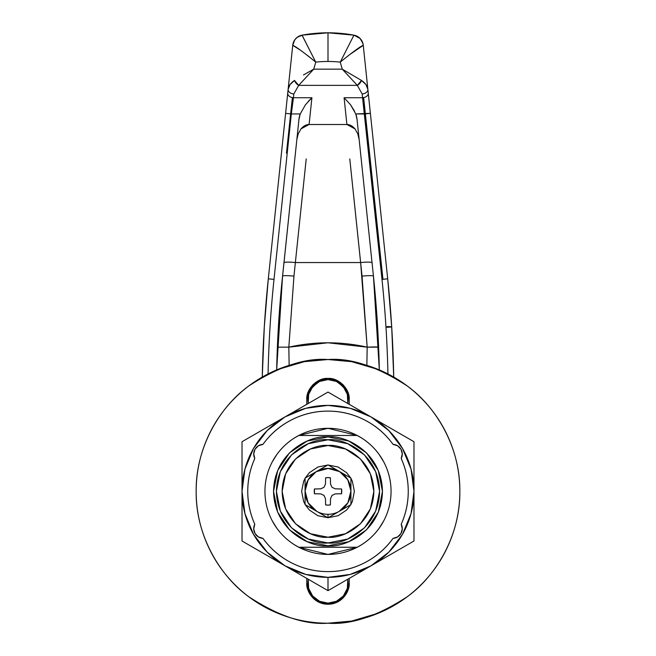 <?xml version="1.0" encoding="UTF-8"?>
<svg xmlns="http://www.w3.org/2000/svg" width="656" height="656" viewBox="0 0 656 656"><rect width="100%" height="100%" fill="white"/><g stroke="black" fill="none" stroke-linecap="round" stroke-linejoin="round"><path stroke-width="0.98" d="M347.672 579.289A2.87 2.87 0 0 1 347.778 579.732L347.672 579.289L347.778 579.732A20.065 20.065 0 0 1 328 603.135A20.065 20.065 0 0 1 308.222 579.732L308.328 579.289L308.222 579.732A2.87 2.87 0 0 1 308.328 579.289M328 545.817C312.076 548.006 274.29 531.672 273.544 491.36C274.29 451.057 312.076 434.723 328 436.912L328 435.477L298.808 435.477A63.05 63.05 0 0 0 298.808 547.252L328 547.252L328 545.817L328 547.252L357.192 547.252A63.05 63.05 0 0 0 357.192 435.477A63.05 63.05 0 0 1 357.192 547.252L328 554.418L298.808 547.252A63.05 63.05 0 0 1 298.808 435.477L328 428.311L357.192 435.477L328 435.477L328 436.912C343.924 434.723 381.71 451.057 382.456 491.36C381.71 531.672 343.924 548.006 328 545.817L348.836 541.676L366.507 529.868L378.307 512.205L382.456 491.36L378.307 470.524L366.507 452.861L348.836 441.053L328 436.912L307.164 441.053L289.493 452.861L277.693 470.524L273.544 491.36L277.693 512.205L289.493 529.868L307.164 541.676L328 545.817M378.512 613.139L351.69 621.052L328 623.2C345.482 623.2 362.301 619.854 378.455 613.163C394.6 606.472 408.86 596.952 421.226 584.586C433.583 572.221 443.112 557.969 449.803 541.815C456.494 525.661 459.84 508.843 459.84 491.36C459.84 473.878 456.494 457.06 449.803 440.914C443.112 424.76 433.583 410.5 421.226 398.143C408.86 385.777 394.6 376.249 378.455 369.558C362.301 362.875 345.482 359.529 328 359.529L351.69 361.669L378.528 369.59M357.192 435.477L361.71 438.06M379.127 454.444L383.735 461.873M383.735 520.856L379.127 528.285M361.71 544.66L357.192 547.252M298.808 547.252L294.29 544.66M276.873 528.285L272.265 520.856M272.265 461.873L276.873 454.444M294.29 438.06L298.808 435.477M308.328 403.44A2.87 2.87 0 0 1 308.222 402.997L308.328 403.44L308.222 402.997A20.065 20.065 0 0 1 328 379.586A20.065 20.065 0 0 1 347.778 402.997L347.672 403.44L347.778 402.997A2.87 2.87 0 0 1 347.672 403.44M418.266 587.456L421.357 584.455M421.357 398.274L418.266 395.273M385.064 610.219L376.585 613.918M279.005 613.754L274.421 611.818M270.715 372.616L279.464 368.787M377.044 368.984L381.464 370.853M347.778 402.997L347.352 394.354L343.326 386.704L336.446 381.456L328 379.586L319.554 381.456L312.674 386.704L308.648 394.354L308.222 402.997M308.222 579.732L308.648 588.375L312.674 596.025L319.554 601.273L328 603.135L336.446 601.273L343.326 596.025L347.352 588.375L347.778 579.732M328 505.12L325.589 504.907L325.483 498.658L323.966 495.403L320.702 493.878L314.454 493.771L314.454 488.958L320.702 488.843L323.966 487.326L325.483 484.062L325.589 477.822L328 477.609A13.76 13.76 0 0 1 330.411 477.822L330.517 484.062L332.034 487.326L335.298 488.843L341.546 488.958A13.76 13.76 0 0 1 341.546 493.771L335.298 493.878L332.034 495.403L330.517 498.658L330.411 504.907A13.76 13.76 0 0 1 325.589 504.907L325.483 498.658L323.966 495.403L320.702 493.878L314.454 493.771A13.76 13.76 0 0 1 314.454 488.958L320.702 488.843L323.966 487.326L325.483 484.062L325.589 477.822A13.76 13.76 0 0 1 328 477.609L330.411 477.822L330.517 484.062L332.034 487.326L335.298 488.843L341.546 488.958L341.546 493.771L335.298 493.878L332.034 495.403L330.517 498.658L330.411 504.907L328 505.12L330.411 504.907M328 517.838L339.127 511.418A22.927 22.927 0 0 1 328 514.296L328 517.838L350.927 504.595L350.927 478.126L328 464.891L305.073 478.126L305.073 504.595L328 517.838L328 514.296A22.927 22.927 0 0 0 339.127 511.418L347.869 502.816L350.927 491L347.819 479.831L339.636 471.607L328.09 468.433L316.192 471.705L308.131 479.913L305.073 491L308.131 502.816L316.873 511.418A22.927 22.927 0 0 0 328 514.296A22.927 22.927 0 0 1 316.873 511.418L328 517.838M350.747 478.019L346.647 472.722L338.094 467.006L328 464.997L317.906 467.006L309.353 472.722L305.253 478.027M305.073 478.339L303.638 481.274L301.629 491.36L303.638 501.455L305.073 504.39M305.253 504.702L309.353 510.007L317.906 515.723L328 517.732L338.094 515.723L346.647 510.007L350.747 504.702M350.927 504.39L352.362 501.455L354.371 491.36L352.362 481.274L350.927 478.339M339.808 511.024L350.927 504.595L350.927 491.729A22.927 22.927 0 0 1 339.808 511.024M350.927 478.126L339.636 471.607A22.927 22.927 0 0 1 350.927 491L350.927 478.126M328 464.891L316.873 471.311A22.927 22.927 0 0 1 339.291 471.402L328 464.891M305.073 478.126L305.073 491A22.927 22.927 0 0 1 316.192 471.705L305.073 478.126M305.073 504.595L316.192 511.024A22.927 22.927 0 0 1 305.073 491.729L305.073 504.595M277.439 345.761L282.556 276.11L276.668 369.927A1132.076 1132.076 0 0 1 282.556 276.11L298.947 119.474A16.261 11.464 -84 0 1 300.235 113.947L291.321 113.947L293.437 97.736L311.903 97.736L309.099 124.509L346.901 124.509L344.097 97.736L362.563 97.736L381.997 279.407A1140.677 1140.677 0 0 1 387.934 373.92A1140.677 1140.677 0 0 0 381.997 279.407L364.679 113.947L355.765 113.947L350.566 104.804L344.097 97.736L362.563 97.736L362.161 93.947L357.323 85.37L342.268 69.159L313.732 69.159L315.749 62.115A114.644 114.644 0 0 1 328 61.459L328 32.8A143.303 143.303 0 0 1 353.928 35.162A143.303 143.303 0 0 0 328 32.8L328 61.459A114.644 114.644 0 0 1 340.251 62.115L353.928 35.162L340.251 62.115A114.644 114.644 0 0 0 315.749 62.115L313.732 69.159L298.677 85.37L293.839 93.947L293.437 97.736L311.903 97.736L305.45 104.78L300.235 113.947L291.321 113.947L274.003 279.407A1140.677 1140.677 0 0 0 268.066 373.92A1140.677 1140.677 0 0 1 274.003 279.407L268.304 278.808L264.294 326.975L262.277 377.052A1146.409 1146.409 0 0 1 268.304 278.808L292.74 45.248A11.464 11.464 0 0 1 302.072 35.162A143.303 143.303 0 0 1 328 32.8L302.072 35.162L315.749 62.115L307.303 55.284M363.637 97.605L382.907 278.751L363.637 97.605M300.522 50.241L292.74 45.313L288.132 89.298L290.083 84.534L294.495 80.458L298.677 85.37L357.323 85.37L298.677 85.37L313.732 69.159L342.268 69.159L340.251 62.115C353.174 51.693 360.841 46.092 363.26 45.313L387.696 278.808A1146.409 1146.409 0 0 1 393.723 377.052A1146.409 1146.409 0 0 0 387.696 278.808L391.706 326.975L387.696 278.808L363.26 45.313L348.582 55.375M393.723 377.077L391.706 326.975L393.723 377.052M355.765 113.947A16.261 11.464 84 0 1 357.053 119.474L373.444 276.11A1132.076 1132.076 0 0 1 379.332 369.927L373.444 276.11L357.053 119.474L355.765 113.947L370.386 113.349L364.679 113.947L362.563 97.736A5.732 4.043 -6 0 0 368.262 93.086A5.732 4.043 174 0 1 362.563 97.736L362.161 93.947A5.732 4.043 -6 0 0 367.868 89.298C367.426 85.936 365.302 82.992 361.505 80.458L365.925 84.542L367.868 89.298A5.732 4.043 174 0 1 362.161 93.947L357.323 85.37L361.505 80.458L342.268 69.159L361.505 80.458A5.732 3.173 131.7 0 1 357.323 85.37L342.268 69.159L340.251 62.115M366.86 365.367L367.171 347.155L362.038 276.11L349.787 158.908L360.636 262.548L295.364 262.548L293.962 276.11C287.139 275.479 283.335 275.479 282.556 276.11C283.335 275.479 287.139 275.479 293.962 276.11L295.364 262.548L360.636 262.548L367.171 347.155L327.943 342.785L288.829 347.155L293.962 276.11L288.829 347.155C314.929 341.341 341.038 341.341 367.171 347.155L366.868 365.376M379.258 366.565L379.209 364.769M379.209 364.572L378.561 345.761M378.069 335.298L377.126 319.259M376.856 315.265L376.765 314.076M376.077 304.81L374.445 286.164M374.199 283.589L373.453 276.184M305.45 104.78L300.235 113.947L298.947 119.474L281.801 283.589M281.555 286.164L279.923 304.81M279.235 314.076L279.144 315.265M278.874 319.259L277.931 335.298M276.668 369.927L276.791 364.539M276.791 364.736L276.742 366.532M295.364 262.548L306.213 158.908L295.364 262.548C288.55 261.933 284.753 261.974 283.966 262.687C284.753 261.974 288.55 261.933 295.364 262.548M308.345 101.319L311.903 97.736L309.099 124.509C306.336 124.468 303.654 125.911 301.047 128.847L309.099 124.509L346.901 124.509L354.962 128.863M301.047 128.847L298.259 133.701L296.848 139.531M288.829 347.155L277.381 347.155L288.829 347.155L289.14 365.367M359.152 139.531L357.741 133.701L354.953 128.847C352.346 125.911 349.664 124.468 346.901 124.509L344.097 97.736L350.566 104.804L354.527 111.143M373.444 276.11C372.665 275.479 368.861 275.479 362.038 276.11C368.861 275.479 372.665 275.479 373.444 276.11L378.619 347.155A11.464 0.476 -2.4 0 0 367.171 347.155L378.619 347.155L379.332 369.927M360.636 262.548C367.45 261.933 371.247 261.974 372.034 262.687C371.247 261.974 367.45 261.933 360.636 262.548M292.363 97.605L286.451 153.201M313.732 69.159L303.49 74.964M362.932 43.476L360.144 38.515L353.928 35.162A11.464 11.464 0 0 1 363.26 45.248A11.464 11.464 0 0 0 353.928 35.162L328 32.8A143.303 143.303 0 0 0 302.072 35.162A11.464 11.464 0 0 0 292.74 45.248L292.74 45.313A11.464 11.414 6 0 1 302.072 35.276L297.357 37.203L302.072 35.162M390.353 326.672L391.706 326.975L386.974 327.328L391.706 326.975A5.732 0.607 -3.6 0 0 386.974 326.672M264.294 326.975L268.304 278.808A1146.409 1146.409 0 0 0 262.277 377.052L264.294 326.975M363.26 45.313C362.358 39.934 359.242 36.588 353.928 35.276A11.464 11.414 -6 0 1 363.26 45.313M353.928 35.162L359.882 38.253M296.118 38.253L297.357 37.203M294.708 39.934L292.74 45.248M292.74 45.313C295.2 46.125 302.875 51.726 315.749 62.115L302.072 35.276C296.758 36.588 293.642 39.934 292.74 45.313M268.304 278.808L274.003 279.407L291.321 113.947L285.614 113.349L268.304 278.808M298.677 85.37A5.732 3.173 -131.7 0 1 294.495 80.458C290.698 82.984 288.574 85.928 288.132 89.298A5.732 4.043 6 0 0 293.839 93.947L298.677 85.37M285.614 113.349L291.321 113.947L293.437 97.736A5.732 4.043 -174 0 1 287.738 93.086L285.614 113.349M293.839 93.947A5.732 4.043 -174 0 1 288.132 89.298L287.738 93.086A5.732 4.043 6 0 0 293.437 97.736L293.839 93.947M381.997 279.407L387.696 278.808L381.997 279.407M291.469 419.914C279.997 425.777 270.493 433.928 262.949 444.374A80.245 80.245 0 0 1 393.051 444.374A9.742 9.742 0 0 1 401.218 458.519A80.245 80.245 0 0 1 401.218 524.21A9.742 9.742 0 0 1 393.051 538.355A80.245 80.245 0 0 1 328 571.614C315.118 571.614 302.941 568.678 291.469 562.815C279.997 556.952 270.493 548.793 262.949 538.355L258.374 536.928L255.028 533.492L253.724 528.884L254.782 524.21C250.092 513.763 247.755 502.816 247.755 491.36C247.755 479.913 250.092 468.966 254.782 458.519L253.724 453.845L255.028 449.229L258.374 445.801L262.949 444.374C270.493 433.928 279.997 425.777 291.469 419.914C302.941 414.051 315.118 411.115 328 411.115C340.882 411.115 353.059 414.051 364.531 419.914C376.003 425.777 385.507 433.928 393.051 444.374L397.626 445.801L400.972 449.229L402.276 453.845L401.218 458.519C405.908 468.966 408.245 479.913 408.245 491.36C408.245 502.816 405.908 513.763 401.218 524.21L402.276 528.884L400.972 533.492L397.626 536.928L393.051 538.355C385.507 548.793 376.003 556.952 364.531 562.815C353.059 568.678 340.882 571.614 328 571.614A80.245 80.245 0 0 1 262.949 538.355A9.742 9.742 0 0 1 254.782 524.21A80.245 80.245 0 0 1 254.782 458.519A9.742 9.742 0 0 1 262.949 444.374L258.374 445.801M370.993 565.825A85.977 85.977 0 0 1 328 577.346L328 590.646L413.977 541.003L413.977 491.36A85.977 85.977 0 0 1 370.993 565.825L350.255 574.41L328 577.346A85.977 85.977 0 0 1 285.007 416.904L242.023 441.726L242.023 541.003L328 590.646L328 577.346L305.745 574.41L285.007 565.825L267.205 552.163L253.536 534.353L244.95 513.615L242.023 491.36L244.95 469.106L253.536 448.376L267.205 430.566L285.007 416.904A85.977 85.977 0 0 1 370.993 416.904L328 392.083L285.007 416.904L305.745 408.311L328 405.383L350.255 408.311L370.993 416.904A85.977 85.977 0 0 1 413.977 491.36L413.977 441.726L370.993 416.904L388.795 430.566L402.464 448.376L411.05 469.106L413.977 491.36L411.05 513.615L402.464 534.353L388.795 552.163L370.993 565.825L413.977 541.003L413.977 441.726L328 392.083L242.023 441.726L242.023 541.003L328 590.646L370.993 565.825M360.054 572.139L328 590.646M274.069 559.511L242.023 541.003M295.946 410.59L328 392.083M352.133 433.108C359.857 436.314 366.671 440.865 372.583 446.777C378.496 452.689 383.055 459.512 386.253 467.236C383.055 459.512 378.496 452.689 372.583 446.777C366.671 440.865 359.857 436.314 352.133 433.108C344.408 429.91 336.364 428.311 328 428.311C319.636 428.311 311.592 429.91 303.867 433.108C296.143 436.314 289.329 440.865 283.417 446.777C289.329 440.865 296.143 436.314 303.867 433.108M386.253 515.493C383.055 523.217 378.496 530.032 372.583 535.952C366.671 541.864 359.857 546.415 352.133 549.613C359.857 546.415 366.671 541.864 372.583 535.952C378.496 530.032 383.055 523.217 386.253 515.493C389.451 507.769 391.05 499.724 391.05 491.36C391.05 483.005 389.451 474.96 386.253 467.236M303.867 549.613C296.143 546.415 289.329 541.864 283.417 535.952C277.504 530.032 272.945 523.217 269.747 515.493C272.945 523.217 277.504 530.032 283.417 535.952C289.329 541.864 296.143 546.415 303.867 549.613C311.592 552.819 319.636 554.418 328 554.418C336.364 554.418 344.408 552.819 352.133 549.613M269.747 467.236C272.945 459.512 277.504 452.689 283.417 446.777C277.504 452.689 272.945 459.512 269.747 467.236C266.549 474.96 264.95 483.005 264.95 491.36C264.95 499.724 266.549 507.769 269.747 515.493M381.931 423.218L413.977 441.726M328 359.529L304.343 361.669L277.545 369.558C293.699 362.875 310.518 359.529 328 359.529C350.919 357.766 377.282 366.556 407.105 385.892C435.412 406.121 460.356 446.605 459.84 491.36C460.356 536.116 435.412 576.599 407.105 596.829C377.282 616.173 350.919 624.963 328 623.2C305.081 624.963 278.718 616.173 248.895 596.829C220.588 576.599 195.644 536.116 196.16 491.36C195.644 446.605 220.588 406.121 248.895 385.892C278.718 366.556 305.081 357.766 328 359.529C345.482 359.529 362.301 362.875 378.455 369.558L351.657 361.669L328 359.529M336.085 380.045L328.008 378.438L319.882 380.054L313.002 384.654L308.402 391.534L306.795 399.652L306.795 404.326L306.795 399.652C305.844 389.156 317.504 377.495 328 378.438L319.882 380.054L308.41 391.534L306.795 399.643M349.205 578.403L349.205 583.077C350.058 589.277 343.695 603.996 328 604.283L336.11 602.675L346.704 593.073L349.205 583.077L349.205 578.403M308.402 591.195L306.795 583.077L309.296 593.073L319.882 602.667L328 604.283C312.305 603.996 305.942 589.277 306.795 583.077L306.795 578.403L306.795 583.077L308.402 591.195L313.002 598.075L319.882 602.667L328 604.283L336.118 602.667L342.998 598.075L347.598 591.195L349.205 583.077L347.598 591.195M328 378.438C338.496 377.495 350.156 389.156 349.205 399.652L349.205 404.326L349.205 399.652L347.598 391.534L342.998 384.654L336.118 380.054L328 378.438L336.118 380.054L347.59 391.525M349.205 399.643L347.598 391.534L349.205 399.652M328 623.2L351.657 621.06L378.455 613.163C362.301 619.854 345.482 623.2 328 623.2C310.518 623.2 293.699 619.854 277.545 613.163C261.4 606.472 247.14 596.952 234.774 584.586C222.417 572.221 212.888 557.969 206.197 541.815C199.506 525.661 196.16 508.843 196.16 491.36C196.16 473.878 199.506 457.06 206.197 440.914C212.888 424.76 222.417 410.5 234.774 398.143C247.14 385.777 261.4 376.249 277.545 369.558M378.455 369.558C394.6 376.249 408.86 385.777 421.226 398.143C433.583 410.5 443.112 424.76 449.803 440.914C456.494 457.06 459.84 473.878 459.84 491.36C459.84 508.843 456.494 525.661 449.803 541.815C443.112 557.969 433.583 572.221 421.226 584.586C408.86 596.952 394.6 606.472 378.455 613.163M328 604.283L336.118 602.667M308.402 391.534L306.795 399.652M328 542.955C312.912 545.021 277.119 529.548 276.414 491.36C277.119 453.181 312.912 437.7 328 439.774C343.088 437.7 378.881 453.181 379.586 491.36C378.881 529.548 343.088 545.021 328 542.955L308.254 539.027L291.518 527.842L280.342 511.106L276.414 491.36L280.342 471.623L291.518 454.887L308.254 443.702L328 439.774L347.746 443.702L364.482 454.887L375.658 471.623L379.586 491.36L375.658 511.106L364.482 527.842L347.746 539.027L328 542.955M328 439.774L347.746 443.702L364.482 454.887L375.658 471.623L379.586 491.36L375.658 511.106L364.482 527.842L347.746 539.027M328 537.223C314.585 539.06 282.769 525.3 282.146 491.36C282.769 457.421 314.585 443.661 328 445.506L310.452 448.999L295.577 458.938L285.631 473.812L282.146 491.36L285.631 508.908L295.577 523.791L310.452 533.73L328 537.223L345.548 533.73L360.423 523.791L370.369 508.908L373.854 491.36L370.369 473.812L360.423 458.938L345.548 448.999L328 445.506C341.415 443.661 373.231 457.421 373.854 491.36C373.231 525.3 341.415 539.06 328 537.223M354.019 35.178L358.643 37.203"/></g></svg>
